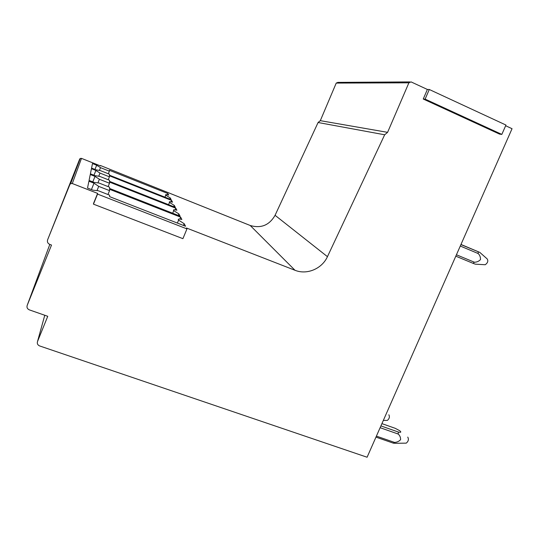 <?xml version="1.0" encoding="UTF-8"?>
<svg xmlns="http://www.w3.org/2000/svg" width="539" height="539" viewBox="0 0 539 539"><rect width="100%" height="100%" fill="white"/><g stroke="black" fill="none" stroke-linecap="round" stroke-linejoin="round"><path stroke-width="0.81" d="M423.25 99.028L427.38 89.461L429.287 89.494L505.953 125.048L501.829 134.406L499.552 134.11L423.25 99.028L425.13 99.115L429.287 89.494M501.829 134.406L425.13 99.115M93.557 203.392L97.613 193.393L97.539 194.08L186.966 228.9L182.91 238.669L93.456 204.146L93.557 203.392M93.456 204.146L97.539 194.08M186.966 228.9L186.487 228.01L295.001 270.275C306.886 275.173 322.039 268.759 327.442 256.665L384.671 134.784L387.595 132.345L408.892 82.817L411.075 81.901L427.38 89.461M167.872 193.535L168.714 195.091C166.133 194.424 165.156 194.458 165.776 195.185L170.25 197.934L171.159 199.619L109.424 175.168L109.417 174.185L100.241 170.553L95.982 169.839L91.569 168.094L92.486 163.566L96.663 165.23L100.523 167.656L109.39 171.18L109.383 170.284L167.872 193.535L167.359 194.774M109.39 171.18L108.346 173.76M100.523 167.656L99.405 170.412M96.663 165.23L94.958 169.435M170.25 197.934L169.778 199.073M97.613 193.393L72.3 183.529L81.483 158.372L100.389 165.891L100.422 165.507L250.224 225.491C261.044 228.637 269.325 225.241 275.072 215.304L318.084 122.508L384.671 134.784M99.998 173.086L109.437 176.826L109.43 175.808L171.591 200.42L172.541 202.179C169.798 201.505 168.788 201.579 169.495 202.415L174.279 205.406L175.316 207.32L109.478 181.353L109.471 180.242L99.675 176.374L95.12 175.694L90.404 173.834L91.448 168.687L95.895 170.452L99.998 173.086L98.725 176.233M99.398 179.271L109.491 183.247L109.484 182.088L175.808 208.229L176.886 210.23C173.962 209.55 172.911 209.691 173.733 210.648L178.881 213.922L180.066 216.112L109.538 188.441L109.525 187.161L99.028 183.038L94.13 182.398L89.07 180.417L90.269 174.515L95.019 176.388L99.398 179.271L97.923 182.896M98.704 186.373L109.552 190.624L109.545 189.29L180.626 217.156L181.872 219.461C178.739 218.78 177.648 218.996 178.598 220.114L184.17 223.719L185.544 226.252L109.606 196.647L109.592 195.158L98.28 190.739L92.984 190.166L87.52 188.037L88.908 181.198L94.015 183.199L98.704 186.373L96.993 190.604M409.761 81.915L337.899 82.386L336.228 83.08L408.892 82.817M387.595 132.345L320.314 120.662L336.228 83.08M320.314 120.662L318.084 122.508M81.483 158.372L80.25 158.453L79.671 159.113L69.875 184.533L70.649 183.651L72.3 183.529M69.875 184.533L47.621 239.788L79.671 159.113M47.621 239.788C47.021 241.883 47.742 243.426 49.777 244.41L51.522 245.056L27.193 305.377L49.81 244.423M27.193 305.377C26.6 307.439 27.321 308.941 29.362 309.878L47.749 316.299L37.514 341.524C36.928 343.565 37.642 345.034 39.65 345.944L367.093 457.234L512.05 128.706L505.649 125.742M109.437 176.826L108.245 179.756M171.591 200.42L171.004 201.842M173.747 206.7L174.279 205.406M95.895 170.452L93.954 175.236M109.491 183.247L108.123 186.615M175.808 208.229L175.121 209.88M178.268 215.405L178.881 213.922M95.019 176.388L92.796 181.879M109.552 190.624L107.968 194.525M180.626 217.156L179.824 219.103M183.455 225.443L184.17 223.719M94.015 183.199L91.435 189.56M100.288 165.85L100.422 165.507M456.425 254.772L474.367 262.21C476.725 262.224 478.76 261.361 480.471 259.63C480.599 257.231 479.845 255.203 478.208 253.546L460.272 246.047M455.805 256.18L473.06 263.328L474.367 262.21M479.946 252.508L487.162 258.895C488.422 260.883 487.788 262.823 485.248 264.73L484.965 264.716M485.235 264.73L475.438 264.177M475.324 264.171L473.06 263.328M460.98 244.457L479.825 252.4L460.926 244.571M478.174 251.794L478.208 253.546M376.411 436.125L394.501 442.411C396.879 442.33 398.9 441.421 400.585 439.703C400.672 437.432 399.877 435.539 398.213 434.043L380.13 427.703M381.922 423.634L395.235 428.323L399.648 430.668C401.515 432.184 401.07 432.635 398.314 432.022L380.918 425.911M407.754 437.102C408.939 439.285 408.441 441.293 406.265 443.139L406.157 443.139M398.314 432.022L398.213 434.043M375.973 437.122L393.376 443.166L394.501 442.411M395.464 443.294L393.369 443.173M388.855 414.787C389.886 416.775 389.394 418.648 387.386 420.4L387.285 420.4M295.001 270.275L250.224 225.491M275.072 215.304L327.442 256.665M37.514 341.524L44.771 315.261M164.961 197.166L165.776 195.185M80.25 158.453L70.649 183.651M168.572 204.658L169.495 202.415M172.669 213.208L173.733 210.648M177.378 223.072L178.598 220.114M406.265 443.139L395.006 443.301M387.386 420.4L383.337 420.42"/></g></svg>
